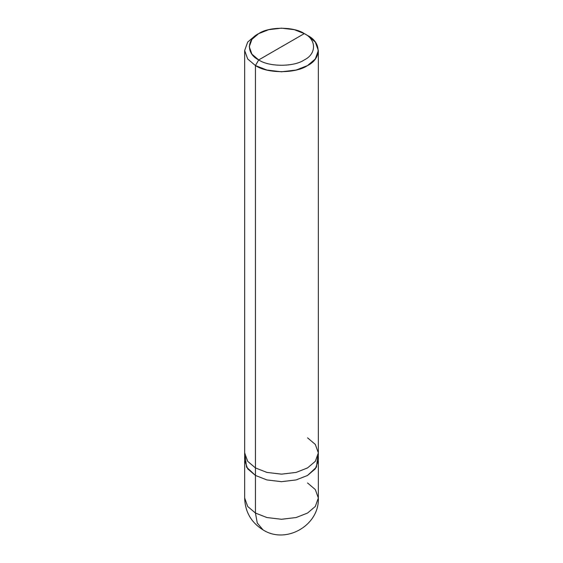 <?xml version="1.0" encoding="UTF-8"?>
<svg xmlns="http://www.w3.org/2000/svg" width="563" height="563" viewBox="0 0 563 563"><rect width="100%" height="100%" fill="white"/><g stroke="black" fill="none" stroke-linecap="round" stroke-linejoin="round"><path stroke-width="0.84" d="M244.659 50.522L247.685 58.974L255.447 65.561L247.685 58.974L244.659 50.522L247.685 42.077L255.447 35.483L247.685 42.077L244.659 50.522L244.659 452.884L247.685 461.329L255.447 467.923L247.685 461.329L244.659 452.884L244.659 498.009C245.109 511.908 251.246 522.541 263.076 529.917C286.053 544.646 319.615 525.216 318.341 498.009L315.315 506.454L307.553 513.048L296.131 517.531L281.5 519.276L266.869 517.531L255.447 513.048L255.447 475.446L247.685 468.852L244.659 460.4L247.685 468.852L255.447 475.446L266.869 479.922L281.5 481.675L296.131 479.922L307.553 475.446L316.448 467.142L317.764 456.642L316.448 467.142L307.553 475.446L296.131 479.922L281.5 481.675L266.869 479.922L255.447 475.446L255.447 513.048L257.277 523.062L263.076 529.917L257.277 523.062L255.447 513.048L247.685 506.454L244.659 498.009L247.685 506.454L255.447 513.048L266.869 517.531L281.5 519.276L296.131 517.531L307.553 513.048L315.315 506.454L318.341 498.009L315.315 489.557L307.553 482.963M255.447 475.446L246.552 467.142L245.236 456.642L246.552 467.142L255.447 475.446L266.869 479.922L281.5 481.675L296.131 479.922L307.553 475.446L315.315 468.852L318.341 460.4L315.315 468.852L307.553 475.446L296.131 479.922L281.5 481.675L266.869 479.922L255.447 475.446L255.447 467.923L255.447 475.446M318.341 498.009L318.341 452.884L315.315 461.329L307.553 467.923L296.131 472.406L281.5 474.152L266.869 472.406L255.447 467.923L255.447 65.561L266.869 70.044L281.5 71.797L296.131 70.044L307.553 65.561L315.315 58.974L318.341 50.522L315.315 42.077L307.553 35.483L304.294 33.604C316.596 39.523 316.596 53.999 304.294 59.924C294.034 67.025 268.966 67.025 258.706 59.924L304.294 33.604L294.301 29.684L281.5 28.15L268.699 29.684L258.706 33.604L251.914 39.368L249.261 46.764L251.914 54.154L258.706 59.924L255.447 65.561L255.447 467.923L266.869 472.406L281.5 474.152L296.131 472.406L307.553 467.923L315.315 461.329L318.341 452.884L315.315 444.432L307.553 437.838M258.706 59.924C246.404 53.999 246.404 39.523 258.706 33.604C268.966 26.503 294.034 26.503 304.294 33.604L258.706 59.924C268.966 67.025 294.034 67.025 304.294 59.924C316.596 53.999 316.596 39.523 304.294 33.604L307.553 35.483C321.607 42.253 321.607 58.798 307.553 65.561C295.828 73.676 267.172 73.676 255.447 65.561L258.706 59.924M255.447 35.483L258.706 33.604M318.341 452.884L318.341 50.522M307.553 35.483L304.294 33.604"/></g></svg>
